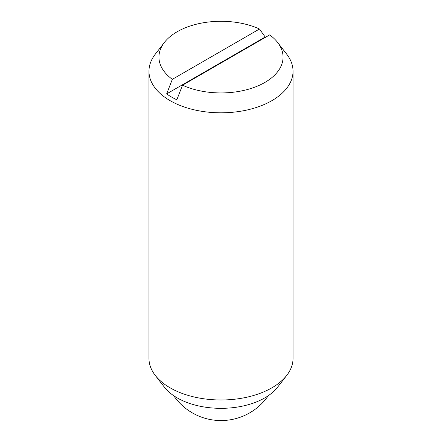 <?xml version="1.0" encoding="UTF-8"?>
<svg xmlns="http://www.w3.org/2000/svg" width="442" height="442" viewBox="0 0 442 442"><rect width="100%" height="100%" fill="white"/><g stroke="black" fill="none" stroke-linecap="round" stroke-linejoin="round"><path stroke-width="0.66" d="M182.513 85.212L176.833 99.781A70.04 40.437 180 0 1 171.474 96.997A70.04 40.437 180 0 1 166.645 93.903L172.325 79.328L259.487 29.006A62.057 35.83 0 0 0 164.352 42.482L155.241 54.244A72.035 41.592 0 0 0 148.965 71.223L148.965 358.39A72.035 41.592 0 0 0 155.241 375.368A72.035 41.592 0 0 0 170.065 387.8A72.035 41.592 0 0 0 286.759 375.368A72.035 41.592 0 0 0 293.035 358.39L293.035 71.223A72.035 41.592 0 0 0 286.759 54.244L277.648 42.482A62.057 35.83 0 0 0 269.675 34.885L182.513 85.212A62.057 35.83 0 0 0 259.1 85.389A62.057 35.83 0 0 0 277.648 42.482M148.965 71.223A72.035 41.592 0 0 0 170.065 100.632A72.035 41.592 0 0 0 248.57 109.649A72.035 41.592 0 0 0 293.035 71.223M155.241 375.368L164.352 387.137A62.057 35.83 0 0 0 177.12 397.844A62.057 35.83 0 0 0 277.648 387.137L286.759 375.368M166.645 93.903L265.167 37.017A70.04 40.437 180 0 1 265.62 37.233M259.487 29.006L265.167 37.017M164.352 42.482A62.057 35.83 0 0 0 172.325 79.328M173.717 395.712A57.421 57.421 0 0 0 268.283 395.712"/></g></svg>
